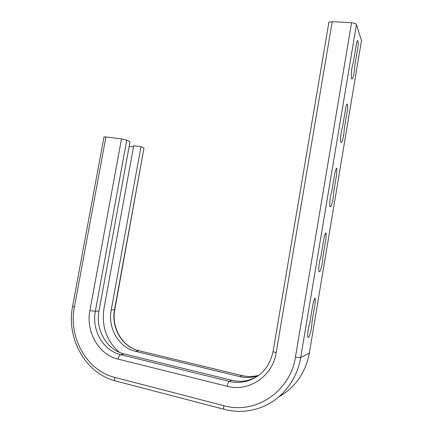 <?xml version="1.0" encoding="UTF-8"?>
<svg xmlns="http://www.w3.org/2000/svg" width="433" height="433" viewBox="0 0 433 433"><rect width="100%" height="100%" fill="white"/><g stroke="black" fill="none" stroke-linecap="round" stroke-linejoin="round"><path stroke-width="0.65" d="M347.201 111.249C348.462 104.039 346.876 100.911 345.664 108.407L342.584 126.82C341.015 130.528 339.937 141.169 340.993 142.419C341.983 143.983 344.089 135.285 344.175 129.364L347.201 111.249M336.587 174.775C337.264 166.743 336.69 166.137 334.866 172.967L331.759 191.559C330.098 195.803 329.069 206.184 330.238 206.779C331.342 207.699 333.524 198.568 333.534 193.069L336.587 174.775M357.712 48.334C358.957 41.227 357.555 37.043 356.348 44.485L353.301 62.715C351.829 65.897 350.703 76.798 351.645 78.687C352.522 80.884 354.557 72.609 354.714 66.276L357.712 48.334M325.876 238.919C326.504 231.162 325.865 230.908 323.965 238.166L320.826 256.942C319.067 261.732 318.087 271.843 319.375 271.772C320.599 272.032 322.856 262.468 322.785 257.397L325.876 238.919M315.051 303.695C315.63 296.215 314.932 296.324 312.956 304.015L309.784 322.98C307.928 328.328 306.997 338.162 308.404 337.41C309.747 337.004 312.079 326.991 311.933 322.352L315.051 303.695M257.738 375.996L255.843 376.531C250.485 377.852 245.105 377.868 239.703 376.58L135.626 351.363C118.913 347.656 107.579 327.998 111.205 310.077L114.81 309.546L143.983 148.048L114.523 309.822C110.935 327.565 122.187 347.017 138.755 350.681L241.955 375.563M361.474 40.594L356.456 24.567C355.883 23.599 354.254 22.992 351.564 22.749L332.235 21.666L328.923 22.197L328.625 22.992M273.115 351.244L273.044 351.677C269.423 367.438 260.45 377.327 246.123 381.343C240.51 382.723 234.875 382.729 229.219 381.359L120.628 354.632C103.243 350.708 91.52 330.076 95.341 311.295L126.755 140.13L121.5 138.885L89.902 310.65C85.637 331.602 98.643 354.67 118.068 359.119L227.195 386.279C248.818 392.271 272.682 376.304 276.173 352.684L332.235 21.666M351.564 22.749L295.452 357.036C290.391 391.692 255.156 414.782 223.845 405.694L114.761 377.387C86.611 370.588 68.235 337.193 74.389 307.154L105.917 136.909L121.5 138.885M105.917 136.909L103.963 137.099M126.755 140.13L130.024 141.629L98.978 311.018C95.206 329.6 106.837 350.005 124.071 353.88L231.633 380.255C237.23 381.608 242.805 381.603 248.363 380.239L255.091 377.771M129.164 146.305L133.526 146.874M119.378 352.316C106.518 340.852 101.382 326.233 103.969 308.464L133.737 145.732L141.001 146.679L143.983 148.048M111.205 310.077L141.001 146.679M135.626 351.363L138.755 350.681L242.182 375.617C247.449 376.818 252.677 376.791 257.868 375.53L258.658 375.319M239.703 376.58L241.885 375.584C247.232 376.862 252.563 376.84 257.868 375.53L255.843 376.531M328.923 22.197L273.044 351.677L276.173 352.684M231.633 380.255L229.219 381.359C228.407 381.966 227.731 383.611 227.195 386.279M124.071 353.88L120.628 354.632C119.486 355.12 118.631 356.613 118.068 359.119M98.978 311.018L95.341 311.295L89.902 310.65M361.55 40.166L309.362 352.922M224.267 409.358L223.985 409.282C235.276 412.254 246.512 412.021 257.695 408.579C279.507 401.981 296.849 381.646 300.697 357.571L309.33 353.095C305.579 372.726 295.458 387.281 278.971 396.752M295.452 357.036C298.158 357.604 299.907 357.782 300.697 357.571L356.456 24.567M72.609 306.304L74.389 307.154M115.676 380.98L115.259 380.867C114.637 380.358 114.474 379.194 114.761 377.387M104.017 136.828L72.56 306.569C66.227 338.113 85.204 373.181 115.259 380.867L223.985 409.282C223.59 408.806 223.542 407.61 223.845 405.694M138.852 350.665C122.712 347.212 111.14 327.684 114.761 309.79M246.123 381.343L248.363 380.239"/></g></svg>
